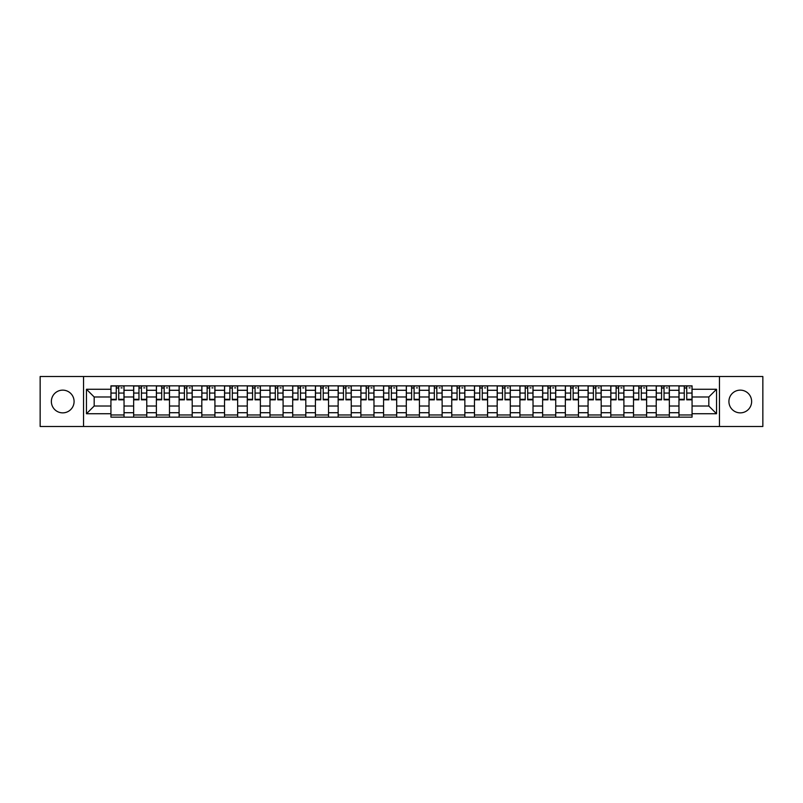 <?xml version="1.0" encoding="UTF-8"?>
<svg xmlns="http://www.w3.org/2000/svg" width="803" height="803" viewBox="0 0 803 803"><rect width="100%" height="100%" fill="white"/><g stroke="black" fill="none" stroke-linecap="round" stroke-linejoin="round"><path stroke-width="1.2" d="M740.276 390.138A11.362 11.362 0 0 0 728.913 401.5A11.362 11.362 0 0 0 740.276 412.862A11.362 11.362 0 0 0 751.638 401.5A11.362 11.362 0 0 0 740.276 390.138M62.724 390.138A11.362 11.362 0 0 0 51.362 401.5A11.362 11.362 0 0 0 62.724 412.862A11.362 11.362 0 0 0 74.087 401.5A11.362 11.362 0 0 0 62.724 390.138M719.448 426.483L762.85 426.483L762.85 376.517L40.15 376.517L40.15 426.483L719.448 426.483L719.448 376.517M133.659 417.159L133.659 390.288L124.043 390.288L124.043 417.159M124.043 390.288L124.043 385.841M133.659 390.288L133.659 385.841M146.768 385.841L146.768 417.159M156.374 417.159L156.374 385.841M169.483 385.841L169.483 417.159M179.099 417.159L179.099 385.841M192.208 385.841L192.208 417.159M201.814 417.159L201.814 385.841M214.923 385.841L214.923 417.159M224.539 417.159L224.539 385.841M237.648 385.841L237.648 417.159M247.264 417.159L247.264 385.841M260.373 385.841L260.373 417.159M269.979 417.159L269.979 385.841M283.088 385.841L283.088 417.159M292.704 417.159L292.704 385.841M305.813 385.841L305.813 417.159M315.418 417.159L315.418 385.841M328.527 385.841L328.527 417.159M338.143 417.159L338.143 385.841M351.252 385.841L351.252 417.159M360.868 417.159L360.868 385.841M373.977 385.841L373.977 417.159M383.583 417.159L383.583 385.841M396.692 385.841L396.692 417.159M406.308 417.159L406.308 385.841M419.417 385.841L419.417 417.159M429.023 417.159L429.023 385.841M442.132 385.841L442.132 417.159M451.748 417.159L451.748 385.841M464.857 385.841L464.857 417.159M474.473 417.159L474.473 385.841M487.582 385.841L487.582 417.159M497.187 417.159L497.187 385.841M510.296 385.841L510.296 417.159M519.912 417.159L519.912 385.841M533.021 385.841L533.021 417.159M542.627 417.159L542.627 385.841M555.736 385.841L555.736 417.159M565.352 417.159L565.352 385.841M578.461 385.841L578.461 417.159M588.077 417.159L588.077 385.841M601.186 385.841L601.186 417.159M610.792 417.159L610.792 385.841M623.901 385.841L623.901 417.159M633.517 417.159L633.517 385.841M646.626 385.841L646.626 417.159M656.232 417.159L656.232 385.841M669.341 385.841L669.341 417.159M678.957 417.159L678.957 385.841M678.957 406.017L669.341 406.017M656.232 406.017L646.626 406.017M633.517 406.017L623.901 406.017M610.792 406.017L601.186 406.017M588.077 406.017L578.461 406.017M565.352 406.017L555.736 406.017M542.627 406.017L533.021 406.017M519.912 406.017L510.296 406.017M497.187 406.017L487.582 406.017M474.473 406.017L464.857 406.017M451.748 406.017L442.132 406.017M429.023 406.017L419.417 406.017M406.308 406.017L396.692 406.017M383.583 406.017L373.977 406.017M360.868 406.017L351.252 406.017M338.143 406.017L328.527 406.017M315.418 406.017L305.813 406.017M292.704 406.017L283.088 406.017M269.979 406.017L260.373 406.017M247.264 406.017L237.648 406.017M224.539 406.017L214.923 406.017M201.814 406.017L192.208 406.017M179.099 406.017L169.483 406.017M156.374 406.017L146.768 406.017M133.659 406.017L124.043 406.017M678.957 396.983L669.341 396.983M656.232 396.983L646.626 396.983M633.517 396.983L623.901 396.983M610.792 396.983L601.186 396.983M588.077 396.983L578.461 396.983M565.352 396.983L555.736 396.983M542.627 396.983L533.021 396.983M519.912 396.983L510.296 396.983M497.187 396.983L487.582 396.983M474.473 396.983L464.857 396.983M451.748 396.983L442.132 396.983M429.023 396.983L419.417 396.983M406.308 396.983L396.692 396.983M383.583 396.983L373.977 396.983M360.868 396.983L351.252 396.983M338.143 396.983L328.527 396.983M315.418 396.983L305.813 396.983M292.704 396.983L283.088 396.983M269.979 396.983L260.373 396.983M247.264 396.983L237.648 396.983M224.539 396.983L214.923 396.983M201.814 396.983L192.208 396.983M179.099 396.983L169.483 396.983M156.374 396.983L146.768 396.983M133.659 396.983L124.043 396.983M94.182 406.017L110.934 406.017L110.934 396.983L94.182 396.983L94.182 406.017L86.463 413.736L86.463 389.264L110.934 389.264L110.934 396.983M692.066 396.983L692.066 406.017L708.818 406.017L708.818 396.983L692.066 396.983L692.066 385.841L110.934 385.841L110.934 389.264M692.066 389.264L716.537 389.264L716.537 413.736L692.066 413.736L692.066 406.017M110.934 406.017L110.934 417.159L692.066 417.159L692.066 413.736M110.934 413.736L86.463 413.736M83.552 426.483L83.552 376.517M124.043 414.97L110.934 414.97M116.254 388.03L118.724 388.03M146.768 414.97L133.659 414.97M138.969 388.03L141.448 388.03M169.483 414.97L156.374 414.97M161.694 388.03L164.173 388.03M192.208 414.97L179.099 414.97M184.409 388.03L186.888 388.03M214.923 414.97L201.814 414.97M207.134 388.03L209.613 388.03M237.648 414.97L224.539 414.97M229.859 388.03L232.328 388.03M260.373 414.97L247.264 414.97M252.574 388.03L255.053 388.03M283.088 414.97L269.979 414.97M275.299 388.03L277.778 388.03M305.813 414.97L292.704 414.97M298.013 388.03L300.493 388.03M328.527 414.97L315.418 414.97M320.738 388.03L323.218 388.03M351.252 414.97L338.143 414.97M343.463 388.03L345.932 388.03M373.977 414.97L360.868 414.97M366.178 388.03L368.657 388.03M396.692 414.97L383.583 414.97M388.903 388.03L391.382 388.03M419.417 414.97L406.308 414.97M411.618 388.03L414.097 388.03M442.132 414.97L429.023 414.97M434.343 388.03L436.822 388.03M464.857 414.97L451.748 414.97M457.068 388.03L459.537 388.03M487.582 414.97L474.473 414.97M479.782 388.03L482.262 388.03M510.296 414.97L497.187 414.97M502.507 388.03L504.987 388.03M533.021 414.97L519.912 414.97M525.222 388.03L527.701 388.03M555.736 414.97L542.627 414.97M547.947 388.03L550.426 388.03M578.461 414.97L565.352 414.97M570.672 388.03L573.141 388.03M601.186 414.97L588.077 414.97M593.387 388.03L595.866 388.03M623.901 414.97L610.792 414.97M616.112 388.03L618.591 388.03M646.626 414.97L633.517 414.97M638.827 388.03L641.306 388.03M669.341 414.97L656.232 414.97M661.552 388.03L664.031 388.03M692.066 414.97L678.957 414.97M684.276 388.03L686.746 388.03M86.463 389.264L94.182 396.983M708.818 406.017L716.537 413.736M708.818 396.983L716.537 389.264M118.724 399.824L118.724 385.992L123.973 385.992L123.973 399.824L118.724 399.824M116.254 387.879L118.724 387.879M121.052 387.879L122.076 387.879M120.841 385.992L111.005 385.992L111.005 399.824L116.254 399.824L116.254 385.992L114.136 385.992M141.448 399.824L141.448 385.992L146.688 385.992L146.688 399.824L141.448 399.824M138.969 387.879L141.448 387.879M143.777 387.879L144.801 387.879M143.556 385.992L133.73 385.992L133.73 399.824L138.969 399.824L138.969 385.992L136.861 385.992M164.173 399.824L164.173 385.992L169.413 385.992L169.413 399.824L164.173 399.824M161.694 387.879L164.173 387.879M166.502 387.879L167.516 387.879M166.281 385.992L156.444 385.992L156.444 399.824L161.694 399.824L161.694 385.992L159.576 385.992M186.888 399.824L186.888 385.992L192.128 385.992L192.128 399.824L186.888 399.824M184.409 387.879L186.888 387.879M189.217 387.879L190.241 387.879M189.006 385.992L179.169 385.992L179.169 399.824L184.409 399.824L184.409 385.992L182.301 385.992M209.613 399.824L209.613 385.992L214.853 385.992L214.853 399.824L209.613 399.824M207.134 387.879L209.613 387.879M211.942 387.879L212.956 387.879M211.721 385.992L201.894 385.992L201.894 399.824L207.134 399.824L207.134 385.992L205.026 385.992M232.328 399.824L232.328 385.992L237.578 385.992L237.578 399.824L232.328 399.824M229.859 387.879L232.328 387.879M234.657 387.879L235.68 387.879M234.446 385.992L224.609 385.992L224.609 399.824L229.859 399.824L229.859 385.992L227.741 385.992M255.053 399.824L255.053 385.992L260.292 385.992L260.292 399.824L255.053 399.824M252.574 387.879L255.053 387.879M257.382 387.879L258.405 387.879M257.161 385.992L247.334 385.992L247.334 399.824L252.574 399.824L252.574 385.992L250.466 385.992M277.778 399.824L277.778 385.992L283.017 385.992L283.017 399.824L277.778 399.824M275.299 387.879L277.778 387.879M280.106 387.879L281.12 387.879M279.886 385.992L270.049 385.992L270.049 399.824L275.299 399.824L275.299 385.992L273.181 385.992M300.493 399.824L300.493 385.992L305.732 385.992L305.732 399.824L300.493 399.824M298.013 387.879L300.493 387.879M302.821 387.879L303.845 387.879M302.611 385.992L292.774 385.992L292.774 399.824L298.013 399.824L298.013 385.992L295.905 385.992M323.218 399.824L323.218 385.992L328.457 385.992L328.457 399.824L323.218 399.824M320.738 387.879L323.218 387.879M325.546 387.879L326.56 387.879M325.325 385.992L315.499 385.992L315.499 399.824L320.738 399.824L320.738 385.992L318.63 385.992M345.932 399.824L345.932 385.992L351.182 385.992L351.182 399.824L345.932 399.824M343.463 387.879L345.932 387.879M348.261 387.879L349.285 387.879M348.05 385.992L338.214 385.992L338.214 399.824L343.463 399.824L343.463 385.992L341.345 385.992M368.657 399.824L368.657 385.992L373.897 385.992L373.897 399.824L368.657 399.824M366.178 387.879L368.657 387.879M370.986 387.879L372.01 387.879M370.765 385.992L360.938 385.992L360.938 399.824L366.178 399.824L366.178 385.992L364.07 385.992M391.382 399.824L391.382 385.992L396.622 385.992L396.622 399.824L391.382 399.824M388.903 387.879L391.382 387.879M393.711 387.879L394.725 387.879M393.49 385.992L383.653 385.992L383.653 399.824L388.903 399.824L388.903 385.992L386.785 385.992M414.097 399.824L414.097 385.992L419.347 385.992L419.347 399.824L414.097 399.824M411.618 387.879L414.097 387.879M416.426 387.879L417.45 387.879M416.215 385.992L406.378 385.992L406.378 399.824L411.618 399.824L411.618 385.992L409.51 385.992M436.822 399.824L436.822 385.992L442.062 385.992L442.062 399.824L436.822 399.824M434.343 387.879L436.822 387.879M439.151 387.879L440.164 387.879M438.93 385.992L429.103 385.992L429.103 399.824L434.343 399.824L434.343 385.992L432.235 385.992M459.537 399.824L459.537 385.992L464.786 385.992L464.786 399.824L459.537 399.824M457.068 387.879L459.537 387.879M461.876 387.879L462.889 387.879M461.655 385.992L451.818 385.992L451.818 399.824L457.068 399.824L457.068 385.992L454.95 385.992M482.262 399.824L482.262 385.992L487.501 385.992L487.501 399.824L482.262 399.824M479.782 387.879L482.262 387.879M484.59 387.879L485.614 387.879M484.37 385.992L474.543 385.992L474.543 399.824L479.782 399.824L479.782 385.992L477.675 385.992M504.987 399.824L504.987 385.992L510.226 385.992L510.226 399.824L504.987 399.824M502.507 387.879L504.987 387.879M507.315 387.879L508.329 387.879M507.094 385.992L497.268 385.992L497.268 399.824L502.507 399.824L502.507 385.992L500.389 385.992M527.701 399.824L527.701 385.992L532.951 385.992L532.951 399.824L527.701 399.824M525.222 387.879L527.701 387.879M530.03 387.879L531.054 387.879M529.819 385.992L519.983 385.992L519.983 399.824L525.222 399.824L525.222 385.992L523.114 385.992M550.426 399.824L550.426 385.992L555.666 385.992L555.666 399.824L550.426 399.824M547.947 387.879L550.426 387.879M552.755 387.879L553.769 387.879M552.534 385.992L542.708 385.992L542.708 399.824L547.947 399.824L547.947 385.992L545.839 385.992M573.141 399.824L573.141 385.992L578.391 385.992L578.391 399.824L573.141 399.824M570.672 387.879L573.141 387.879M575.48 387.879L576.494 387.879M575.259 385.992L565.422 385.992L565.422 399.824L570.672 399.824L570.672 385.992L568.554 385.992M595.866 399.824L595.866 385.992L601.106 385.992L601.106 399.824L595.866 399.824M593.387 387.879L595.866 387.879M598.195 387.879L599.219 387.879M597.974 385.992L588.147 385.992L588.147 399.824L593.387 399.824L593.387 385.992L591.279 385.992M618.591 399.824L618.591 385.992L623.831 385.992L623.831 399.824L618.591 399.824M616.112 387.879L618.591 387.879M620.92 387.879L621.934 387.879M620.699 385.992L610.872 385.992L610.872 399.824L616.112 399.824L616.112 385.992L613.994 385.992M641.306 399.824L641.306 385.992L646.556 385.992L646.556 399.824L641.306 399.824M638.827 387.879L641.306 387.879M643.635 387.879L644.658 387.879M643.424 385.992L633.587 385.992L633.587 399.824L638.827 399.824L638.827 385.992L636.719 385.992M664.031 399.824L664.031 385.992L669.27 385.992L669.27 399.824L664.031 399.824M661.552 387.879L664.031 387.879M666.36 387.879L667.383 387.879M666.139 385.992L656.312 385.992L656.312 399.824L661.552 399.824L661.552 385.992L659.444 385.992M686.746 399.824L686.746 385.992L691.995 385.992L691.995 399.824L686.746 399.824M684.276 387.879L686.746 387.879M689.084 387.879L690.098 387.879M688.864 385.992L679.027 385.992L679.027 399.824L684.276 399.824L684.276 385.992L682.159 385.992M656.232 390.288L646.626 390.288M633.517 390.288L623.901 390.288M610.792 390.288L601.186 390.288M588.077 390.288L578.461 390.288M565.352 390.288L555.736 390.288M542.627 390.288L533.021 390.288M519.912 390.288L510.296 390.288M497.187 390.288L487.582 390.288M474.473 390.288L464.857 390.288M451.748 390.288L442.132 390.288M429.023 390.288L419.417 390.288M406.308 390.288L396.692 390.288M383.583 390.288L373.977 390.288M360.868 390.288L351.252 390.288M338.143 390.288L328.527 390.288M315.418 390.288L305.813 390.288M292.704 390.288L283.088 390.288M269.979 390.288L260.373 390.288M247.264 390.288L237.648 390.288M224.539 390.288L214.923 390.288M201.814 390.288L192.208 390.288M179.099 390.288L169.483 390.288M156.374 390.288L146.768 390.288M678.957 390.288L669.341 390.288M656.232 412.712L646.626 412.712M633.517 412.712L623.901 412.712M610.792 412.712L601.186 412.712M588.077 412.712L578.461 412.712M565.352 412.712L555.736 412.712M542.627 412.712L533.021 412.712M519.912 412.712L510.296 412.712M497.187 412.712L487.582 412.712M474.473 412.712L464.857 412.712M451.748 412.712L442.132 412.712M429.023 412.712L419.417 412.712M406.308 412.712L396.692 412.712M383.583 412.712L373.977 412.712M360.868 412.712L351.252 412.712M338.143 412.712L328.527 412.712M315.418 412.712L305.813 412.712M292.704 412.712L283.088 412.712M269.979 412.712L260.373 412.712M247.264 412.712L237.648 412.712M224.539 412.712L214.923 412.712M201.814 412.712L192.208 412.712M179.099 412.712L169.483 412.712M156.374 412.712L146.768 412.712M133.659 412.712L124.043 412.712M678.957 412.712L669.341 412.712M118.724 399.322L123.973 399.322M118.724 393.058L123.973 393.058M111.005 399.322L116.254 399.322M111.005 393.058L116.254 393.058M141.448 399.322L146.688 399.322M141.448 393.058L146.688 393.058M133.73 399.322L138.969 399.322M133.73 393.058L138.969 393.058M164.173 399.322L169.413 399.322M164.173 393.058L169.413 393.058M156.444 399.322L161.694 399.322M156.444 393.058L161.694 393.058M186.888 399.322L192.128 399.322M186.888 393.058L192.128 393.058M179.169 399.322L184.409 399.322M179.169 393.058L184.409 393.058M209.613 399.322L214.853 399.322M209.613 393.058L214.853 393.058M201.894 399.322L207.134 399.322M201.894 393.058L207.134 393.058M232.328 399.322L237.578 399.322M232.328 393.058L237.578 393.058M224.609 399.322L229.859 399.322M224.609 393.058L229.859 393.058M255.053 399.322L260.292 399.322M255.053 393.058L260.292 393.058M247.334 399.322L252.574 399.322M247.334 393.058L252.574 393.058M277.778 399.322L283.017 399.322M277.778 393.058L283.017 393.058M270.049 399.322L275.299 399.322M270.049 393.058L275.299 393.058M300.493 399.322L305.732 399.322M300.493 393.058L305.732 393.058M292.774 399.322L298.013 399.322M292.774 393.058L298.013 393.058M323.218 399.322L328.457 399.322M323.218 393.058L328.457 393.058M315.499 399.322L320.738 399.322M315.499 393.058L320.738 393.058M345.932 399.322L351.182 399.322M345.932 393.058L351.182 393.058M338.214 399.322L343.463 399.322M338.214 393.058L343.463 393.058M368.657 399.322L373.897 399.322M368.657 393.058L373.897 393.058M360.938 399.322L366.178 399.322M360.938 393.058L366.178 393.058M391.382 399.322L396.622 399.322M391.382 393.058L396.622 393.058M383.653 399.322L388.903 399.322M383.653 393.058L388.903 393.058M414.097 399.322L419.347 399.322M414.097 393.058L419.347 393.058M406.378 399.322L411.618 399.322M406.378 393.058L411.618 393.058M436.822 399.322L442.062 399.322M436.822 393.058L442.062 393.058M429.103 399.322L434.343 399.322M429.103 393.058L434.343 393.058M459.537 399.322L464.786 399.322M459.537 393.058L464.786 393.058M451.818 399.322L457.068 399.322M451.818 393.058L457.068 393.058M482.262 399.322L487.501 399.322M482.262 393.058L487.501 393.058M474.543 399.322L479.782 399.322M474.543 393.058L479.782 393.058M504.987 399.322L510.226 399.322M504.987 393.058L510.226 393.058M497.268 399.322L502.507 399.322M497.268 393.058L502.507 393.058M527.701 399.322L532.951 399.322M527.701 393.058L532.951 393.058M519.983 399.322L525.222 399.322M519.983 393.058L525.222 393.058M550.426 399.322L555.666 399.322M550.426 393.058L555.666 393.058M542.708 399.322L547.947 399.322M542.708 393.058L547.947 393.058M573.141 399.322L578.391 399.322M573.141 393.058L578.391 393.058M565.422 399.322L570.672 399.322M565.422 393.058L570.672 393.058M595.866 399.322L601.106 399.322M595.866 393.058L601.106 393.058M588.147 399.322L593.387 399.322M588.147 393.058L593.387 393.058M618.591 399.322L623.831 399.322M618.591 393.058L623.831 393.058M610.872 399.322L616.112 399.322M610.872 393.058L616.112 393.058M641.306 399.322L646.556 399.322M641.306 393.058L646.556 393.058M633.587 399.322L638.827 399.322M633.587 393.058L638.827 393.058M664.031 399.322L669.27 399.322M664.031 393.058L669.27 393.058M656.312 399.322L661.552 399.322M656.312 393.058L661.552 393.058M686.746 399.322L691.995 399.322M686.746 393.058L691.995 393.058M679.027 399.322L684.276 399.322M679.027 393.058L684.276 393.058"/></g></svg>
